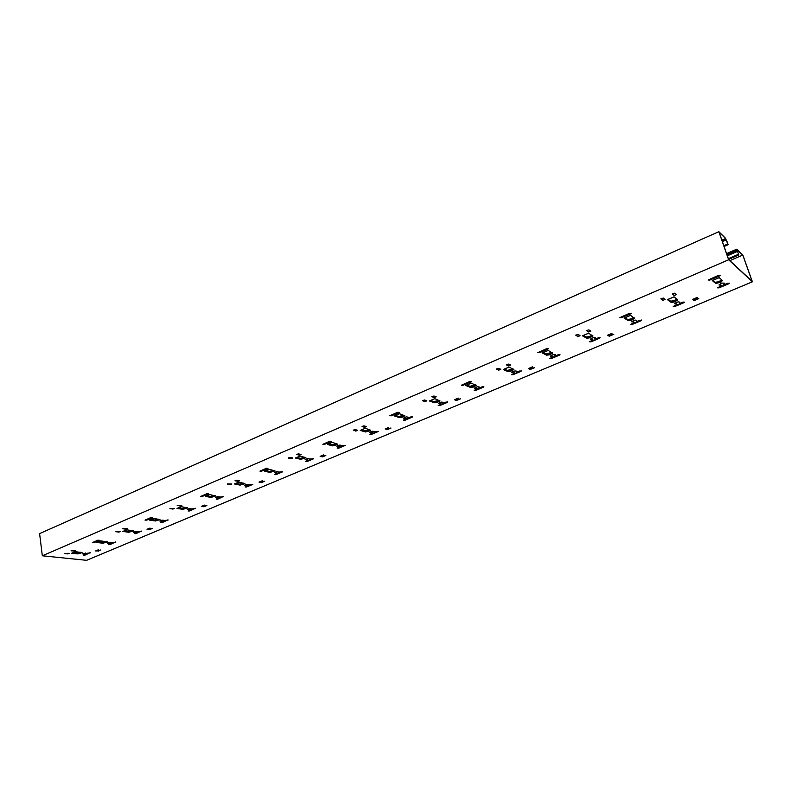 <?xml version="1.0" encoding="UTF-8"?>
<svg xmlns="http://www.w3.org/2000/svg" width="792" height="792" viewBox="0 0 792 792"><rect width="100%" height="100%" fill="white"/><g stroke="black" fill="none" stroke-linecap="round" stroke-linejoin="round"><path stroke-width="1.19" d="M718.859 231.68L39.6 533.61L42.322 555.786L86.595 560.32L752.4 281.803L728.63 259.776L718.859 231.68L725.442 238.194L726.858 241.966M727.145 241.837L728.165 244.708L726.086 239.966L722.383 241.59M725.442 238.194L726.205 240.075M727.521 244.075L723.809 245.698M724.086 246.49L728.165 244.708M721.888 240.154L725.561 238.531L719.096 232.145L728.63 259.538L752.172 281.378L742.777 255.073L736.887 249.579M85.298 552.984L85.427 553.826M727.125 255.202L737.293 250.797L738.847 254.945L736.748 249.183L742.767 254.846L752.4 281.803M728.63 259.776L42.322 555.786M90.268 552.905L82.239 553.836L85.645 554.113L83.516 555.083L85.189 555.053L90.229 552.638L83.645 554.974M115.484 542.282L111.484 542.738C110.494 542.124 109.128 542.273 107.395 543.203L110.781 543.51L108.583 544.51L110.256 544.48L115.444 542.005L108.702 544.401M141.402 531.353L137.382 531.798C136.392 531.155 135.016 531.313 133.254 532.274L136.62 532.61L134.353 533.64L136.026 533.62L141.352 531.086L134.462 533.541M168.053 520.116L164.023 520.542C163.033 519.879 161.647 520.037 159.855 521.037L163.192 521.393L160.855 522.463L162.528 522.453L168.013 519.839L160.954 522.364M195.485 508.563L191.436 508.959C190.446 508.276 189.05 508.444 187.229 509.464L190.535 509.86L188.12 510.969L189.793 510.959L195.436 508.276L188.219 510.87M223.71 496.663L219.651 497.039C218.671 496.327 217.255 496.495 215.404 497.564L218.681 497.99L216.186 499.128L217.859 499.128L223.661 496.376L216.275 499.029M246.946 485.615L244.411 485.298L247.658 485.753L245.084 486.951L246.757 486.941L252.787 484.407L245.164 486.852M244.411 485.308C246.302 484.199 247.728 484.021 248.708 484.763L252.787 484.407M276.814 473.002L274.299 472.675L277.517 473.161L274.844 474.398L276.517 474.398L282.734 471.784L274.923 474.299M274.299 472.675C276.22 471.527 277.675 471.339 278.645 472.111L282.734 471.784M307.603 460.013L305.108 459.677L308.286 460.172L305.524 461.459L307.197 461.469L313.602 458.766L305.593 461.37M305.108 459.657C307.068 458.469 308.533 458.271 309.504 459.063L313.602 458.766M345.431 445.352L341.322 445.619C340.362 444.797 338.877 445.005 336.877 446.243L340.015 446.787L337.154 448.123L338.827 448.133L345.431 445.352L337.214 448.034M378.269 431.511L374.161 431.739C373.2 430.888 371.695 431.105 369.656 432.392L372.745 432.977L369.775 434.363L371.448 434.382L378.269 431.511L369.844 434.283M412.157 417.226L412.672 416.869L410.998 416.839L408.415 417.928L408.048 417.414C407.088 416.543 405.563 416.77 403.484 418.107L406.524 418.72L403.455 420.166L405.118 420.186L412.157 417.226L403.504 420.087M447.153 402.475L447.698 402.088L446.035 402.059L443.362 403.178L443.055 402.623C442.094 401.712 440.55 401.95 438.422 403.346L441.411 403.999L438.224 405.504L439.887 405.534L447.153 402.475L438.273 405.435M483.318 387.229L483.902 386.823L482.229 386.783L479.477 387.941L479.219 387.328C478.269 386.397 476.695 386.654 474.517 388.1L477.457 388.793L474.141 390.357L475.804 390.397L483.318 387.229L474.19 390.288M520.7 371.468L521.324 371.032L519.661 370.993L516.81 372.19L516.622 371.517C515.661 370.557 514.067 370.824 511.83 372.339L514.721 373.072L511.266 374.705L512.929 374.745L520.7 371.468L511.305 374.636M559.37 355.172L560.033 354.697L558.37 354.658L555.42 355.905L554.875 355.618L555.311 355.163C554.351 354.173 552.727 354.46 550.43 356.044L553.262 356.816L549.668 358.509L551.331 358.558L559.37 355.172L549.707 358.459M599.386 338.303L600.098 337.798L598.435 337.748L595.386 339.035L594.861 338.738L595.356 338.233C594.396 337.204 592.743 337.521 590.377 339.174L593.149 339.986L589.406 341.758L591.07 341.807L599.386 338.303L589.436 341.708M640.827 320.829L641.599 320.295L639.936 320.245L636.768 321.572L636.283 321.255L636.827 320.701C635.867 319.641 634.174 319.978 631.749 321.7L634.451 322.552L630.551 324.413L632.214 324.463L640.827 320.829L630.581 324.364M683.773 302.732L684.595 302.148L682.932 302.099L679.655 303.485L679.199 303.138L679.813 302.524C678.853 301.435 677.12 301.792 674.616 303.603L677.259 304.494L673.18 306.435L674.843 306.494L683.773 302.732L673.21 306.405M717.384 287.803L719.037 287.862L728.303 283.962L717.404 287.773L721.641 285.763L721.086 285.061L719.007 285.011M721.641 285.763L719.067 284.833C721.651 282.942 723.423 282.556 724.393 283.665L723.7 284.348L724.126 284.714L727.521 283.279L729.184 283.338L728.303 283.962M77.804 553.895L82.061 552.648L75.418 551.648L71.676 553.242L77.804 553.895L81.982 552.44M102.97 543.233L107.316 541.946L100.742 540.867L96.891 542.5L102.97 543.233L107.237 541.728M128.839 532.264L133.274 530.947L126.789 529.779L122.829 531.462L128.839 532.264L133.195 530.719M155.46 520.978L159.984 519.621L153.589 518.374L149.52 520.106L155.46 520.978L159.905 519.394M182.843 509.375L187.466 507.969L181.17 506.632L176.982 508.414L182.843 509.375L187.397 507.731M211.038 497.425L215.761 495.98L209.573 494.535L205.257 496.376L211.038 497.425L215.691 495.723M240.085 485.11L244.906 483.625L238.838 482.08L234.392 483.971L240.085 485.11L244.837 483.358M270.003 472.428L274.943 470.893L268.993 469.24L264.409 471.2L270.003 472.428L274.873 470.616M300.841 459.35L305.9 457.766L300.089 456.004L295.357 458.023L300.841 459.35L305.831 457.479M337.837 444.233L332.165 442.352L327.284 444.431L332.66 445.866L336.956 444.51M337.016 444.807L332.66 445.866M370.785 430.254L365.27 428.264L360.231 430.402L365.478 431.957L369.844 430.571M369.913 430.868L365.478 431.957M399.366 417.592L402.158 417.216L404.811 415.83L399.455 413.701L394.258 415.919L399.366 417.592L404.742 415.503M434.363 402.762L437.184 402.385L439.946 400.93L434.778 398.673L429.403 400.96L434.363 402.762L439.887 400.594M470.527 387.427L473.368 387.06L476.269 385.536L471.29 383.13L465.736 385.496L470.527 387.427L476.21 385.169M507.919 371.577L510.791 371.21L513.83 369.607L509.058 367.052L503.306 369.498L507.919 371.577L513.761 369.23M546.609 355.172L549.509 354.816L552.687 353.123L548.143 350.411L542.193 352.945L546.609 355.172L552.628 352.727M586.664 338.204L589.585 337.837L592.921 336.065L588.614 333.185L582.447 335.808L586.664 338.204L592.861 335.65M628.145 320.612L631.095 320.265L634.6 318.384L630.551 315.335L624.165 318.047L628.145 320.612L634.541 317.948M671.141 302.386L674.121 302.039L677.803 300.059L674.032 296.822L667.409 299.643L671.141 302.386L677.734 299.604M722.571 280.586L719.146 277.616L712.275 280.546L715.74 283.487L720.898 281.843L722.552 280.576L720.898 281.843M721.007 282.18L715.74 283.487M67.686 553.905L64.617 553.43L69.052 553.321L67.686 553.905L69.191 553.351M74.161 551.143L71.112 550.658L75.537 550.559L74.161 551.143L75.686 550.579M118.76 532.135L115.771 531.581L120.206 531.521L118.76 532.135L120.334 531.541M125.611 529.214L122.641 528.65L127.066 528.591L125.611 529.214L127.195 528.62M172.824 509.088L169.924 508.454L174.359 508.434L172.824 509.088L174.468 508.464M180.091 505.989L177.2 505.345L181.625 505.336L180.091 505.989L181.734 505.365M230.145 484.654L227.344 483.922L231.769 483.962L230.145 484.654L231.858 483.981M237.847 481.368L235.066 480.625L236.937 480.15L239.491 480.675L237.847 481.368L239.58 480.695M291.03 458.707L288.347 457.875L290.278 457.37L292.753 457.964L291.03 458.707L292.822 457.984M299.218 455.212L296.555 454.37L298.505 453.856L300.96 454.469L299.218 455.212L301.029 454.489M355.816 431.086L353.272 430.145L355.291 429.601L357.657 430.303L355.816 431.086L357.697 430.313M364.538 427.363L362.023 426.413L364.043 425.858L366.399 426.571L364.538 427.363L366.439 426.591M424.888 401.643L422.502 400.584L424.611 399.99L426.848 400.802L424.888 401.643L426.868 400.811M436.184 396.822L434.204 397.673L436.194 396.832L433.966 396L431.848 396.594L434.204 397.673M500.792 369.29L498.693 370.181L500.782 369.28L498.712 368.349L496.495 368.993L498.693 370.181M508.662 365.934L506.484 364.726L508.721 364.072L510.781 365.033L508.662 365.934L510.761 365.023M580.061 335.788L577.734 336.491L579.942 335.501M579.991 335.531L578.081 334.452L575.744 335.155L577.734 336.491M590.773 331.224L588.426 331.927L590.644 330.927M590.693 330.967L588.822 329.868L586.466 330.571L588.426 331.927M662.587 300.317L660.845 298.822L663.32 298.049L665.052 299.544L662.587 300.317L665.052 299.544M674.081 295.416L672.368 293.901L674.863 293.119L676.566 294.634L674.081 295.416L676.566 294.634M99.386 540.312L97.96 540.144L92.426 542.579L94.129 542.56L99.386 540.312L92.535 542.471M152.321 517.75L150.925 517.542L145.045 520.136L146.758 520.126L152.321 517.75L145.144 520.027M208.405 493.842L207.049 493.594L200.792 496.356L202.505 496.356L208.405 493.842L200.881 496.257M267.943 468.458L266.627 468.171L259.954 471.121L261.667 471.131L267.943 468.458L260.033 471.032M331.244 441.471L329.977 441.134L322.859 444.292L324.572 444.322L331.244 441.471L322.918 444.213M398.683 412.721L399.198 412.355L397.485 412.325L389.862 415.721L391.575 415.76L398.683 412.721L389.912 415.642M470.695 382.021L471.28 381.605L469.567 381.566L461.389 385.219L463.092 385.268L470.695 382.021L461.429 385.159M547.747 349.173L548.411 348.698L546.708 348.648L537.897 352.588L539.599 352.648L547.747 349.173L537.926 352.539M619.938 317.612L621.641 317.671L630.383 313.949L619.958 317.572L629.452 313.335L631.155 313.394L630.383 313.949M719.245 276.062L720.136 275.428L718.443 275.359L708.137 280.012L709.83 280.081L719.245 276.062L708.147 279.982M98.327 550.489L98.822 550.371L98.327 550.489M98.069 551.242L100.485 550.004L97.911 550.955L96.822 550.697L98.297 549.806L95.624 550.945L98.347 550.886M149.767 528.838L150.282 528.709L149.767 528.838M152.381 528.452L149.401 529.65L147.015 529.294L150.044 528.056L148.223 529.185L152.371 528.383M204.188 505.92L204.722 505.791L204.188 505.92M206.851 505.534L203.91 506.771L201.376 506.385L204.376 505.108L202.643 506.128L203.643 506.464L206.841 505.464M261.855 481.645L262.409 481.506L261.855 481.645M264.568 481.259L261.449 482.575L258.994 482.11L262.38 480.724L260.221 482.021L264.548 481.18M323.067 455.875L323.641 455.727L323.067 455.875M325.829 455.499L322.512 456.885L320.136 456.35L323.522 454.905L321.473 456.073L322.344 456.509L325.809 455.41M388.159 428.472L388.763 428.304L388.159 428.472M390.971 428.096L387.446 429.581L385.169 428.947L388.773 427.413L386.546 428.66L387.337 429.155L390.941 427.987M457.519 399.277L458.142 399.099L457.519 399.277M460.439 398.812L456.578 400.019L455.875 399.455L458.301 398.109L454.459 399.752L456.39 400.514L457.073 399.95M460.37 398.901L456.39 400.514M531.571 368.102L532.234 367.904L531.571 368.102M534.551 367.637L530.511 368.904L529.898 368.28L532.551 366.825L528.442 368.587L530.224 369.458L531.006 368.844M534.471 367.736L530.224 369.458M610.81 334.739L611.483 334.452L610.81 334.739M613.859 334.273L609.602 335.62L609.117 334.907L612.018 333.343L607.603 335.234L609.226 336.224L610.117 335.551M613.76 334.382L609.226 336.224M695.802 298.96L696.524 298.653L695.802 298.96M698.801 298.614L694.188 300.554L692.515 299.465L697.277 297.416L694.089 299.119L694.436 299.921L698.702 298.327M84.873 554.034L85.645 554.113M84.843 553.766L82.269 553.786M110.019 543.421L110.781 543.51M109.979 543.154L107.415 543.163M135.868 532.511L136.62 532.61M135.818 532.234L133.274 532.234M162.449 521.284L163.192 521.393M162.4 521.007L159.875 521.007M189.803 509.741L190.535 509.86M189.753 509.454L187.239 509.444M217.958 497.851L218.681 497.99M217.899 497.574L215.404 497.544M246.896 485.328L247.658 485.753M276.755 472.715L277.517 473.161M307.534 459.716L308.286 460.172M339.342 446.609L340.015 446.787M339.273 446.312L336.867 446.262M372.091 432.788L372.745 432.977M372.022 432.482L369.636 432.432M374.101 431.402L373.923 432.006M405.89 418.513L406.524 418.72M405.821 418.206L403.465 418.156M407.999 417.057L407.781 417.721M440.798 403.781L441.411 403.999M440.718 403.475L438.392 403.415M443.005 402.247L442.748 402.95M447.569 401.851L447.074 402.158M476.863 388.555L477.457 388.793M476.784 388.238L474.487 388.179M479.17 386.942L478.883 387.704M483.773 386.575L483.239 386.912M514.147 372.814L514.721 373.072M514.058 372.497L511.79 372.438M516.572 371.111L516.236 371.933M521.195 370.775L520.611 371.151M552.717 356.529L553.262 356.816M552.618 356.212L550.391 356.152M555.261 354.737L554.875 355.618M559.904 354.44L559.271 354.856M592.624 339.679L593.149 339.986M592.525 339.362L590.327 339.293M595.307 337.788L594.861 338.738M599.97 337.521L599.287 337.976M633.857 321.908L631.699 321.849M636.778 320.225L636.283 321.255M641.461 320.008L640.728 320.503M676.685 303.821L674.556 303.762M679.764 302.029L679.199 303.138M684.595 302.148L683.664 302.395M724.343 283.15L723.7 284.348M729.056 283.031L728.185 283.625M71.409 550.846L74.121 550.876M64.924 553.618L67.647 553.638M122.918 528.848L125.572 528.937M116.048 531.779L118.721 531.858M177.448 505.553L180.041 505.712M170.181 508.662L172.775 508.801M235.293 480.853L237.798 481.081M227.581 484.15L230.096 484.367M296.752 454.598L299.158 454.915M288.545 458.103L290.971 458.4M362.192 426.65L364.468 427.056M353.44 430.393L355.747 430.779M431.987 396.851L434.125 397.356M422.651 400.831L424.809 401.326M506.593 364.983L508.573 365.607M496.604 369.25L498.604 369.864M586.486 330.531L588.327 331.601M575.774 335.105L577.635 336.164M672.378 293.882L673.972 295.079M660.855 298.802L662.478 299.98M471.151 381.358L470.616 381.704M548.292 348.43L547.648 348.856M631.026 313.097L630.284 313.612M720.136 275.428L719.126 275.725M96.06 550.747L98.03 550.975M72.26 553.034L77.764 553.628M97.475 542.302L102.93 542.956M123.404 531.264L128.799 531.986M150.084 519.908L155.41 520.7M177.537 508.226L182.794 509.088M205.801 496.198L210.989 497.138M234.917 483.803L240.025 484.823M264.924 471.032L269.943 472.141M295.862 457.855L300.782 459.063M327.769 444.272L332.59 445.569M360.707 430.254L365.409 431.65M394.703 415.78L399.287 417.285M429.838 400.831L434.283 402.445M466.142 385.377L470.448 387.12M503.692 369.389L507.84 371.26M542.55 352.846L546.52 354.856M582.783 335.729L586.565 337.877M624.472 317.978L628.046 320.285M667.686 299.584L671.032 302.059M712.513 280.507L715.621 283.15M149.559 529.343L147.431 529.106M203.861 506.494L201.782 506.207M261.39 482.288L259.37 481.942M322.453 456.598L320.493 456.182M387.446 429.581L387.823 429.086M387.377 429.274L385.486 428.799M454.747 399.613L456.311 400.207M528.69 368.458L530.145 369.141M607.811 335.115L609.127 335.897M694.188 300.554L694.96 299.851M694.069 300.227L692.673 299.356M693.802 299.416L693.941 298.822M729.828 260.657L742.777 255.073M737.402 250.896L736.827 249.223M737.174 251.539L727.323 255.796M738.243 254.38L728.323 258.667M728.571 259.38L738.847 254.945M73.389 552.559L77.349 552.984L80.744 552.232M98.584 541.827L102.505 542.302L106.019 541.51M124.502 530.798L128.373 531.323L132.007 530.491M151.153 519.453L154.984 520.027L158.746 519.146M178.586 507.781L182.368 508.405L186.269 507.474M206.831 495.762L210.553 496.435L214.592 495.465M235.917 483.377L239.59 484.11L243.778 483.08M265.894 470.616L269.508 471.408L273.844 470.329M296.802 457.459L300.346 458.32L304.831 457.182M328.69 443.886L332.155 444.817L336.798 443.619M361.588 429.878L364.963 430.888L369.785 429.62M395.555 415.424L398.841 416.503L403.831 415.166M430.64 400.485L433.838 401.653L439.006 400.227M466.904 385.051L469.993 386.308L475.349 384.793M504.415 369.082L507.385 370.428L512.939 368.834M543.223 352.569L546.074 354.014L551.826 352.311M583.397 335.462L586.11 337.016L589.04 336.649L592.089 335.194M625.027 317.74L627.591 319.404L630.541 319.047L633.798 317.463M668.171 299.376L670.586 301.158L673.556 300.802L677.041 299.079M712.939 280.328L715.166 282.229L718.166 281.883L721.888 280.002M726.135 239.827L722.235 241.154M725.908 239.253L722.146 240.907M725.967 239.214L722.096 240.758M736.728 249.262L726.581 253.668M736.847 249.727L726.739 254.113M737.005 249.985L726.789 254.262M737.144 250.312L727.006 254.866M736.748 249.183L726.561 253.608M75.497 551.658L71.844 553.212M100.831 540.877L97.06 542.48M126.868 529.789L122.998 531.442M153.668 518.384L149.678 520.087M181.249 506.642L177.141 508.395M209.652 494.555L205.415 496.356M238.917 482.1L234.541 483.962M269.072 469.26L264.558 471.181M300.168 456.024L295.505 458.014M332.234 442.372L327.433 444.421M365.34 428.284L360.37 430.393M399.534 413.731L394.396 415.919M434.848 398.693L429.531 400.96M471.359 383.15L465.864 385.496M509.127 367.082L503.425 369.508M548.203 350.44L542.302 352.955M588.674 333.214L582.556 335.818M630.61 315.365L624.264 318.067M674.081 296.861L667.498 299.663M719.195 277.655L712.354 280.576"/></g></svg>
